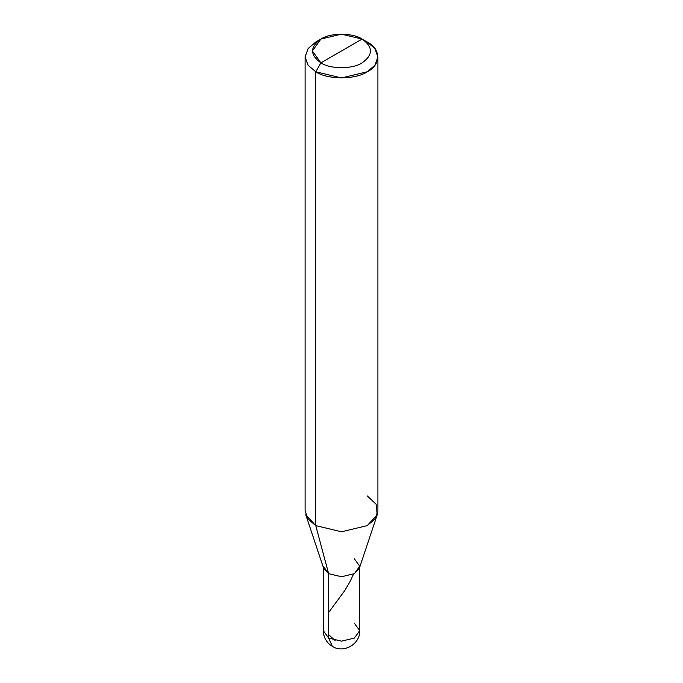 <?xml version="1.0" encoding="UTF-8"?>
<svg xmlns="http://www.w3.org/2000/svg" width="683" height="683" viewBox="0 0 683 683"><rect width="100%" height="100%" fill="white"/><g stroke="black" fill="none" stroke-linecap="round" stroke-linejoin="round"><path stroke-width="1.02" d="M359.702 567.231L359.702 630.648L354.375 638.076L341.5 641.158L328.625 638.076L341.5 641.158L354.375 638.076L359.702 630.648C360.376 644.001 343.754 653.733 332.399 646.408L328.625 638.076L328.625 573.669L323.563 568.043L328.625 573.669L341.5 576.751L354.375 573.669L359.437 568.043L354.375 573.669L341.5 576.751L328.625 573.669L341.5 576.751L354.375 573.669L359.437 568.043L354.375 573.669L341.5 576.751L328.625 573.669L323.563 568.043L328.625 573.669L341.5 576.734L354.375 573.66L359.702 566.224L354.375 558.796M359.702 630.648L354.375 623.212M323.298 567.231L323.298 630.648C323.494 637.47 326.534 642.729 332.399 646.408L328.625 638.076L323.298 630.648L328.625 638.076L328.625 573.66L315.759 525.62L341.5 531.775L367.241 525.62L377.247 514.743L376.102 504.225L367.241 495.892M341.5 50.969L320.908 62.853C309.792 54.93 309.792 46.999 320.908 39.076C330.171 32.664 352.829 32.664 362.092 39.076L320.908 62.853L315.759 71.775L341.5 77.93L367.241 71.775L374.916 65.261L377.904 56.911L374.916 48.561L367.241 42.047L362.092 39.076C373.208 46.999 373.208 54.93 362.092 62.853C352.829 69.273 330.171 69.273 320.908 62.853C330.171 69.273 352.829 69.273 362.092 62.853C373.208 54.93 373.208 46.999 362.092 39.076L341.5 50.969M377.247 514.743L359.378 568.222L354.375 573.66L341.5 576.734L328.625 573.66L323.298 566.224M377.904 56.911L377.904 510.756L374.916 519.106L367.241 525.62L341.5 531.775L315.759 525.62L315.759 71.775C327.345 79.791 355.655 79.791 367.241 71.775C381.131 65.081 381.131 48.741 367.241 42.047L362.092 39.076L341.5 34.15L320.908 39.076L312.37 50.969L320.908 62.853L315.759 71.775L308.084 65.261L305.096 56.911L308.084 48.561L315.759 42.047L308.084 48.561L305.096 56.911L308.084 65.261L315.759 71.775L315.759 525.62L305.753 514.743L323.622 568.222L328.625 573.66L315.759 525.62L308.084 519.106L305.096 510.756L305.096 56.911M335.14 640.492L328.625 634.652M328.625 612.506L344.65 590.727L349.892 581.848L353.546 574.121M362.092 39.076L367.241 42.047M320.908 39.076L315.759 42.047"/></g></svg>
